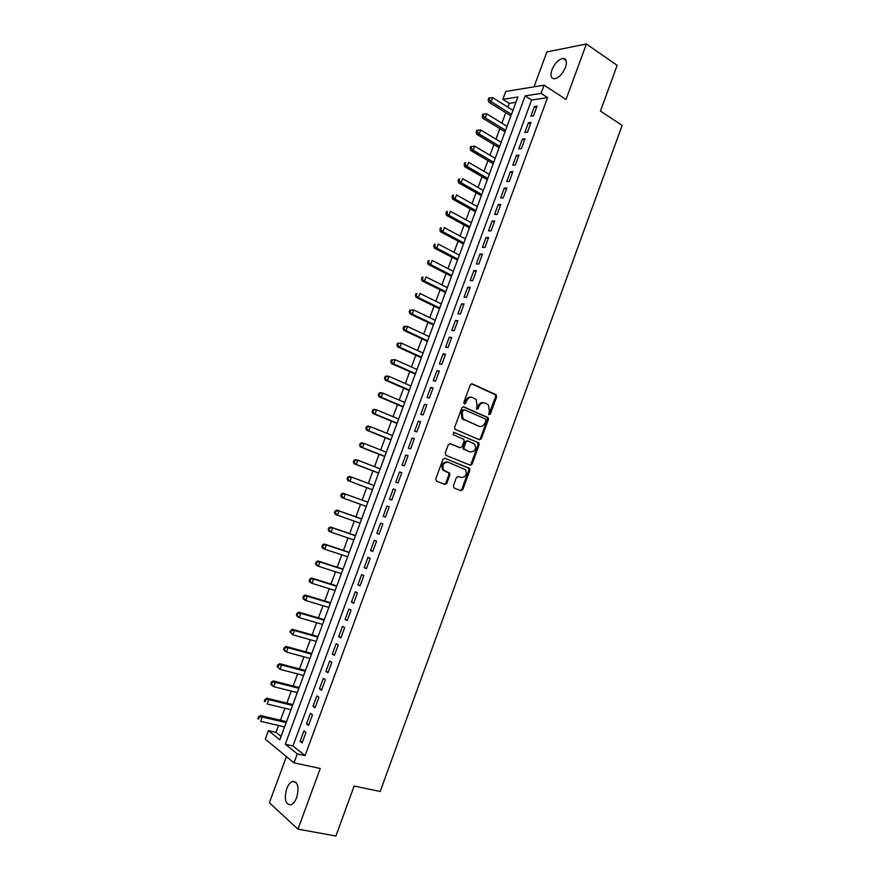 <?xml version="1.0" encoding="UTF-8"?>
<svg xmlns="http://www.w3.org/2000/svg" width="880" height="880" viewBox="0 0 880 880"><rect width="100%" height="100%" fill="white"/><g stroke="black" fill="none" stroke-linecap="round" stroke-linejoin="round"><path stroke-width="1.32" d="M488.719 414.601L490.347 414.095L496.65 396.847L495.935 394.636L472.197 383.856L470.261 384.89L463.837 402.391L464.354 403.964L465.718 403.227L466.554 400.961C467.984 397.881 470.052 396.759 472.769 397.606L476.179 399.542L477.092 405.625L476.465 409.2L477.95 406.241L478.951 406.45C480.37 403.392 482.416 402.27 485.078 403.095L488.422 404.987L489.335 411.048L488.719 414.601L495.638 396.649L495.341 394.735L471.438 383.779M464.068 403.755L465.564 400.752L466.554 400.961M476.465 409.2L478.126 408.694L478.951 406.45M296.692 797.533C299.332 786.896 297.891 781.55 292.369 781.484C290.07 782.463 288.178 784.894 286.682 788.777C284.009 799.37 285.461 804.716 291.027 804.826C293.304 803.836 295.196 801.405 296.692 797.533M565.477 67.386C567.27 61.589 566.401 58.597 562.859 58.41C558.404 59.499 554.752 63.305 551.914 69.817C550.099 75.614 550.979 78.617 554.565 78.804C558.987 77.715 562.628 73.909 565.477 67.386M453.365 485.87L454.113 488.048L460.878 490.688L462.814 489.566L469.865 470.239L469.645 468.446L444.917 458.249L442.948 459.36L435.754 478.973L436.513 481.184L444.851 484.429L446.809 483.307L449.867 474.958L449.658 473.176L443.553 470.008C441.947 464.981 443.52 462.407 448.261 462.264L465.575 469.744C467.225 474.705 465.696 477.29 460.999 477.488L458.359 476.443L456.412 477.554L453.365 485.87M297.286 753.918L293.986 762.85L265.265 739.167L268.433 730.631L279.818 739.816L517.924 96.998L502.832 99.341L505.758 91.454L544.082 85.184L541.046 93.412L525.151 95.876L285.274 744.216L297.286 753.918L305.063 755.623L547.569 97.625L541.046 93.412M544.082 85.184L566.016 99.484L586.399 44L617.133 65.351L600.446 111.078L622.149 125.389L380.182 791.494L354.134 786.038L335.896 836L297.968 829.147L320.254 768.493L293.986 762.85M479.457 439.791L481.371 438.713L488.378 419.507L488.103 417.626L463.782 406.824L461.824 407.88L454.674 427.372L454.927 429.231L479.457 439.791M479.138 444.829L472.109 464.101L470.184 465.201L445.984 455.345L445.225 453.134L448.305 444.763L450.274 443.663L460.13 447.755L462.077 446.666L464.09 441.155L463.848 439.318L453.112 434.643L453.959 432.322L478.885 442.992L479.138 444.829L478.148 444.576L471.119 463.826L472.109 464.101M286.418 756.602L269.357 802.758L297.968 829.147M586.399 44L546.898 51.909L533.995 86.834M533.478 115.896L537.086 106.117L534.446 106.491L530.838 116.248L533.478 115.896M527.45 132.22L531.069 122.43L528.44 122.749L524.832 132.517L527.45 132.22M521.422 148.588L525.041 138.765L522.423 139.04L518.815 148.83L521.422 148.588M515.372 164.978L519.002 155.133L516.395 155.364L512.776 165.176L515.372 164.978M509.311 181.401L512.941 171.545L510.356 171.721L506.737 181.555L509.311 181.401M503.228 197.857L506.88 187.979L504.306 188.111L500.676 197.967L503.228 197.857M497.145 214.357L500.797 204.457L498.245 204.534L494.604 214.412L497.145 214.357M491.051 230.879L494.703 220.957L492.173 220.99L488.521 230.89L491.051 230.879M484.935 247.445L488.609 237.501L486.079 237.49L482.427 247.401L484.935 247.445M478.808 264.044L482.493 254.078L479.985 254.012L476.322 263.945L478.808 264.044M472.681 280.665L476.355 270.688L473.869 270.567L470.195 280.522L472.681 280.665M466.532 297.33L470.217 287.331L467.742 287.166L464.068 297.132L466.532 297.33M460.361 314.028L464.068 304.007L461.604 303.787L457.919 313.786L460.361 314.028M454.19 330.759L457.897 320.716L455.455 320.452L451.759 330.462L454.19 330.759M448.008 347.534L451.715 337.469L449.295 337.15L445.588 347.182L448.008 347.534M441.804 364.331L445.522 354.244L443.113 353.881L439.406 363.935L441.804 364.331M435.589 381.172L439.318 371.063L436.931 370.645L433.213 380.71L435.589 381.172M429.363 398.035L433.103 387.915L430.727 387.442L426.998 397.54L429.363 398.035M423.126 414.942L426.866 404.8L424.512 404.272L420.772 414.392L423.126 414.942M416.878 431.893L420.629 421.718L418.286 421.146L414.546 431.277L416.878 431.893M410.608 448.866L414.37 438.68L412.049 438.042L408.298 448.206L410.608 448.866M404.338 465.872L408.1 455.664L405.79 454.982L402.028 465.168L404.338 465.872M398.046 482.922L401.819 472.692L399.52 471.955L395.758 482.163L398.046 482.922M391.743 500.005L395.527 489.753L393.25 488.961L389.477 499.191L391.743 500.005M385.418 517.132L389.213 506.847L386.958 506.011L383.174 516.252L385.418 517.132M379.093 534.281L382.888 523.985L380.644 523.094L376.86 533.357L379.093 534.281M372.746 551.474L376.552 541.156L374.33 540.21L370.535 550.495L372.746 551.474M366.388 568.7L370.205 558.36L367.994 557.359L364.188 567.666L366.388 568.7M360.019 585.959L363.847 575.597L361.658 574.541L357.841 584.87L360.019 585.959M353.639 603.262L357.467 592.878L355.3 591.767L351.472 602.118L353.639 603.262M347.237 620.598L351.076 610.192L348.92 609.026L345.092 619.399L347.237 620.598M340.835 637.967L344.674 627.539L342.54 626.318L338.701 636.713L340.835 637.967M334.411 655.38L338.261 644.93L336.138 643.654L332.299 654.071L334.411 655.38M327.965 672.826L331.837 662.354L329.725 661.023L325.875 671.462L327.965 672.826M321.519 690.305L325.391 679.811L323.301 678.425L319.44 688.886L321.519 690.305M315.051 707.817L318.934 697.301L316.866 695.871L312.994 706.343L315.051 707.817M308.572 725.373L312.466 714.835L310.409 713.339L306.537 723.844L308.572 725.373M446.71 483.538L445.775 483.175M547.569 97.625L531.619 100.012L292.952 745.943L305.063 755.623M303.952 730.862L300.058 741.389L302.082 742.973L305.976 732.413L303.952 730.862M515.944 102.355L509.223 103.356L507.826 107.14M505.769 112.684L501.886 123.134M499.851 128.634L495.946 139.172M493.933 144.606L489.984 155.232M487.993 160.611L484.022 171.325M482.042 176.649L478.038 187.451M476.091 192.72L472.043 203.61M470.118 208.824L466.048 219.802M464.134 224.961L460.031 236.027M458.139 241.131L454.003 252.285M452.133 257.334L447.953 268.576M446.105 273.57L441.903 284.9M440.077 289.828L435.842 301.257M434.038 306.13L429.759 317.647M427.977 322.465L423.676 334.07M421.916 338.822L417.571 350.526M415.833 355.223L411.455 367.015M409.739 371.657L405.328 383.537M403.634 388.113L399.19 400.092M397.518 404.613L393.041 416.691M391.391 421.146L386.87 433.312M385.242 437.701L380.699 449.966M379.093 454.3L374.506 466.664M372.922 470.932L368.302 483.384M366.74 487.597L362.098 500.126M360.536 504.339L355.894 516.846M354.299 521.147L349.679 533.61M348.062 537.977L343.453 550.396M341.803 554.851L337.216 567.226M335.533 571.758L330.968 584.089M329.252 588.698L324.698 600.985M322.96 605.682L318.417 617.914M316.646 622.688L312.125 634.887M310.332 639.738L305.822 651.882M303.996 656.821L299.508 668.921M297.649 673.937L293.172 685.993M291.291 691.086L286.836 703.098M284.911 708.279L280.478 720.236M278.531 725.505L275.979 732.358L281.072 736.428M275.979 732.358L268.433 730.631M509.223 103.356L502.832 99.341M531.619 100.012L525.151 95.876M292.952 745.943L285.274 744.216M534.446 106.491L536.47 107.789M528.44 122.749L530.475 124.025M522.423 139.04L524.48 140.294M516.395 155.364L518.463 156.596M510.356 171.721L512.424 172.942M504.306 188.111L506.385 189.31M498.245 204.534L500.335 205.722M492.173 220.99L494.263 222.156M486.079 237.49L488.191 238.623M479.985 254.012L482.097 255.134M473.869 270.567L475.992 271.678M467.742 287.166L469.876 288.244M461.604 303.787L463.749 304.854M455.455 320.452L457.611 321.497M449.295 337.15L451.462 338.173M443.113 353.881L445.291 354.882M436.931 370.645L439.109 371.624M430.727 387.442L432.916 388.41M424.512 404.272L426.712 405.218M418.286 421.146L420.497 422.07M412.049 438.042L414.271 438.955M405.79 454.982L408.023 455.873M399.52 471.955L401.764 472.824M393.25 488.961L395.494 489.819M383.174 516.252L385.44 517.066M376.86 533.357L379.137 534.149M370.535 550.495L372.823 551.265M364.188 567.666L366.498 568.425M357.841 584.87L360.151 585.607M351.472 602.118L353.793 602.833M345.092 619.399L347.424 620.092M338.701 636.713L341.044 637.384M332.299 654.071L334.653 654.72M325.875 671.462L328.24 672.089M319.44 688.886L321.816 689.491M312.994 706.343L315.381 706.937M306.537 723.844L308.935 724.416M300.058 741.389L302.467 741.928M483.791 402.776C481.217 402.171 479.27 403.326 477.95 406.241M471.449 397.276C468.853 396.682 466.895 397.837 465.564 400.752M479.072 439.626L480.381 438.471L487.377 419.276L487.102 417.406L463.089 406.736M485.892 420.486L485.397 418.946L464.409 409.772L463.045 410.52L462.176 412.907L463.012 418.902L478.918 426.25C481.591 427.031 483.626 425.898 485.034 422.851L485.892 420.486M464.09 409.706L462.066 410.3L463.045 410.52M479.061 426.305L462.033 418.671L461.186 412.687L462.066 410.3M469.711 465.003L471.119 463.826M449.702 443.575L459.459 447.579M453.442 432.278L478.412 442.64M470.25 451.946C474.991 451.759 476.476 449.163 474.738 444.147L467.896 440.858L465.971 441.936L463.947 447.447L464.189 449.273L470.063 451.902M467.566 440.77L464.981 441.683L465.971 441.936M469.271 451.682L463.21 449.009L462.968 447.183L464.981 441.683M478.148 444.576L477.422 442.387M460.537 477.345L457.908 476.355M447.293 461.989C442.552 462.121 440.99 464.706 442.585 469.722L445.005 471.13M444.268 484.209L445.852 482.999L448.899 474.661L448.69 472.879L444.048 470.833M460.284 490.457L461.835 489.258L468.886 469.953L468.666 468.16L444.411 458.161M512.974 110.363L492.69 97.669L491.194 101.706L488.708 102.091L510.928 115.896M489.181 99.539L489.775 97.933L488.785 98.087L488.191 99.693L489.181 99.539L491.194 101.706L511.5 114.345M489.775 97.933L492.69 97.669M488.708 102.091L488.191 99.693M507.067 126.313L486.695 113.806L485.188 117.843L482.724 118.173L505.032 131.791M483.175 115.676L483.769 114.059L482.79 114.202L482.185 115.819L483.175 115.676L485.188 117.843L505.582 130.306M483.769 114.059L486.695 113.806M482.724 118.173L482.185 115.819M501.138 142.307L480.678 129.965L479.171 134.013L476.718 134.299L499.136 147.73M477.158 131.846L477.763 130.229L476.773 130.35L476.179 131.967L477.158 131.846L479.171 134.013L499.664 146.3M477.763 130.229L480.678 129.965M476.718 134.299L476.179 131.967M495.209 158.323L474.65 146.168L473.143 150.216L470.712 150.458L493.218 163.691M471.13 148.049L471.724 146.432L470.756 146.531L470.151 148.148L471.13 148.049L473.143 150.216L493.724 162.327M471.724 146.432L474.65 146.168M470.712 150.458L470.151 148.148M489.269 174.372L468.611 162.393L467.104 166.452L464.684 166.65L487.3 179.685M465.08 164.285L465.685 162.657L464.717 162.745L464.112 164.362L465.08 164.285L467.104 166.452L487.773 178.387M464.717 162.745L465.685 162.657M464.684 166.65L464.112 164.362M483.307 190.454L462.572 178.651L461.054 182.721L458.645 182.875L481.36 195.701M459.03 180.554L459.635 178.926L458.667 178.992L458.062 180.62L459.03 180.554L461.054 182.721L481.822 194.48M458.667 178.992L459.635 178.926M458.645 182.875L458.062 180.62M477.334 206.569L456.511 194.953L454.993 199.034L452.595 199.122L475.409 211.761M452.958 196.856L453.574 195.228L452.617 195.272L452.012 196.9L452.958 196.856L454.993 199.034L475.849 210.595M452.617 195.272L453.574 195.228M452.595 199.122L452.012 196.9M471.361 222.706L450.428 211.277L448.91 215.369L446.534 215.413L469.458 227.854M446.886 213.191L447.491 211.552L446.545 211.585L445.929 213.213L446.886 213.191L448.91 215.369L469.865 226.754M446.545 211.585L447.491 211.552M446.534 215.413L445.929 213.213M465.366 238.887L444.345 227.634L442.827 231.737L440.462 231.737L463.485 243.969M440.792 229.559L441.397 227.92L440.462 227.92L439.846 229.559L440.792 229.559L442.827 231.737L463.87 242.935M440.462 227.92L441.397 227.92M440.462 231.737L439.846 229.559M459.36 255.101L438.251 244.035L436.722 248.138L434.379 248.083L457.501 260.128M434.687 245.96L435.303 244.321L434.357 244.299L433.752 245.938L436.722 248.138L457.853 259.16M434.357 244.299L435.303 244.321M434.379 248.083L433.752 245.938M453.343 271.348L432.135 260.458L430.606 264.572L428.285 264.473L451.506 276.309M428.571 262.394L429.187 260.744L428.252 260.711L427.647 262.361L430.606 264.572L451.836 275.407M428.252 260.711L429.187 260.744M428.285 264.473L427.647 262.361M447.315 287.617L426.019 276.925L424.479 281.039L422.169 280.896L445.5 292.534M422.444 278.861L423.06 277.211L422.136 277.156L421.52 278.806L424.479 281.039L445.808 291.698M422.136 277.156L423.06 277.211M422.169 280.896L421.52 278.806M441.276 303.93L419.881 293.414L418.341 297.55L416.042 297.352L439.472 308.781M416.306 295.361L416.922 293.711L415.998 293.634L415.382 295.284L418.341 297.55L439.758 308.011M415.998 293.634L416.922 293.711M416.042 297.352L415.382 295.284M435.226 320.276L413.732 309.947L412.192 314.083L409.915 313.841L433.444 325.072M410.146 311.894L410.762 310.244L409.849 310.145L409.233 311.806L412.192 314.083L433.708 324.357M409.849 310.145L413.732 309.947L410.762 310.244M409.915 313.841L409.233 311.806M429.154 336.644L407.572 326.513L406.032 330.649L403.766 330.363L427.405 341.385M403.986 328.471L404.602 326.81L403.689 326.7L403.073 328.35L406.032 330.649L427.636 340.747M403.689 326.7L405.306 326.227L407.572 326.513L404.602 326.81M403.766 330.363L403.073 328.35M423.082 353.056L401.401 343.101L399.85 347.259L397.606 346.907L421.344 357.731M397.804 345.07L398.42 343.409L397.518 343.277L396.902 344.938L399.85 347.259L421.553 357.159M397.518 343.277L401.401 343.101L398.42 343.409M397.606 346.907L396.902 344.938M416.988 369.49L395.208 359.733L393.657 363.902L391.435 363.506L415.272 374.121M391.611 361.713L392.227 360.041L391.336 359.887L390.72 361.548L393.657 363.902L415.459 373.615M391.336 359.887L395.208 359.733L392.227 360.041M391.435 363.506L390.72 361.548M410.883 385.968L389.015 376.398L387.464 380.567L385.242 380.127L409.2 390.533M385.407 378.378L386.034 376.706L385.143 376.541L384.527 378.202L387.464 380.567L409.354 390.093M385.143 376.541L386.793 375.969L389.015 376.398L386.034 376.706M385.242 380.127L384.527 378.202M404.767 402.479L382.8 393.096L381.249 397.276L379.049 396.781L403.106 406.978M379.192 395.087L379.808 393.415L378.939 393.217L378.312 394.889L381.249 397.276L403.238 406.615M378.939 393.217L380.6 392.612L382.8 393.096L379.808 393.415M379.049 396.781L378.312 394.889M398.64 419.023L376.574 409.827L375.012 414.018L372.834 413.468L397.001 423.467M372.966 411.829L373.582 410.146L372.713 409.937L372.086 411.609L375.012 414.018L397.111 423.159M372.713 409.937L374.385 409.299L376.574 409.827L373.582 410.146M372.834 413.468L372.086 411.609M392.502 435.589L370.337 426.602L368.775 430.793L366.608 430.199L390.874 439.978M366.718 428.593L367.345 426.921L366.476 426.679L365.849 428.362L368.775 430.793L390.962 439.747M366.476 426.679L368.17 426.008L370.337 426.602L367.345 426.921M366.608 430.199L365.849 428.362M386.353 452.199L364.089 443.399L362.527 447.601L360.371 446.952L384.747 456.522M360.459 445.412L361.086 443.729L360.228 443.465L359.601 445.148L362.527 447.601L384.813 456.357M360.228 443.465L361.933 442.761L364.089 443.399L361.086 443.729M360.371 446.952L359.601 445.148M380.182 468.842L357.83 460.24L356.257 464.453L354.123 463.749L378.609 473.11M354.2 462.253L354.827 460.559L353.969 460.284L353.342 461.967L356.257 464.453L378.642 473.011M353.969 460.284L355.685 459.547L357.83 460.24L354.827 460.559M354.123 463.749L353.342 461.967M347.864 480.579L372.449 489.72L347.864 480.579L347.072 478.83L347.908 479.127L348.546 477.444L347.699 477.136L347.072 478.83M374.011 485.518L351.549 477.103L349.976 481.327L347.908 479.127M347.699 477.136L349.426 476.366L351.549 477.103L348.546 477.444M367.829 502.205L343.156 493.218L345.257 494.01L343.684 498.245L366.267 506.418M367.818 502.238L345.257 494.01L341.407 494.032L340.78 495.726L341.616 496.045L342.254 494.351M341.616 496.045L343.684 498.245L341.594 497.442L340.78 495.726M341.407 494.032L343.156 493.218M361.647 518.881L336.875 510.103L338.965 510.95L337.381 515.196L360.063 523.171M361.614 518.98L338.965 510.95L335.115 510.95L334.477 512.644L335.313 512.985L335.94 511.291M335.313 512.985L337.381 515.196L335.302 514.338L334.477 512.644M335.115 510.95L336.875 510.103M355.465 535.59L330.572 527.032L332.64 527.934L331.067 532.18L353.848 539.957M355.399 535.755L332.64 527.934L328.801 527.912L328.163 529.606L328.988 529.969L329.626 528.275M328.988 529.969L331.067 532.18L328.999 531.267L328.163 529.606M328.801 527.912L330.572 527.032M349.261 552.332L324.269 543.994L326.315 544.94L324.731 549.197L347.611 556.776M349.173 552.574L326.315 544.94L322.476 544.907L321.838 546.612L322.663 546.986L323.29 545.292M322.663 546.986L324.731 549.197L322.685 548.24L321.838 546.612M322.476 544.907L324.269 543.994M343.046 569.118L317.944 560.978L319.979 561.99L318.384 566.258L341.374 573.639M342.936 569.415L319.979 561.99L316.14 561.935L315.502 563.64L316.316 564.047L316.943 562.331M316.316 564.047L318.384 566.258L316.36 565.235L315.502 563.64M316.14 561.935L317.944 560.978M336.82 585.926L311.608 578.017L313.621 579.073L312.037 583.341L335.115 590.524M336.677 586.3L313.621 579.073L309.782 578.996L309.144 580.701L309.947 581.13L310.585 579.425M309.947 581.13L312.037 583.341L310.024 582.274L309.144 580.701M309.782 578.996L311.608 578.017M330.583 602.767L305.25 595.078L307.252 596.189L305.657 600.468L328.845 607.453M330.418 603.218L307.252 596.189L303.424 596.101L302.786 597.806L303.578 598.257L304.216 596.541M303.578 598.257L305.657 600.468L303.666 599.346L302.786 597.806M303.424 596.101L305.25 595.078M324.324 619.652L298.892 612.172L300.872 613.338L299.277 617.628L322.564 624.415M324.137 620.169L300.872 613.338L297.044 613.228L296.406 614.944L297.198 615.417L297.836 613.701M297.198 615.417L299.277 617.628L297.297 616.451L296.406 614.944M297.044 613.228L298.892 612.172M318.065 636.57L292.512 629.31L294.481 630.531L292.875 634.832L316.272 641.41M317.845 637.153L294.481 630.531L290.653 630.399L290.015 632.126L290.796 632.61L291.434 630.894M290.796 632.61L292.875 634.832L290.015 632.126M290.653 630.399L292.512 629.31M311.784 653.521L286.121 646.481L288.079 647.746L286.473 652.058L309.958 658.438M311.542 654.181L288.079 647.746L284.251 647.614L283.602 649.33L284.383 649.847L285.021 648.12M284.383 649.847L286.473 652.058L284.526 650.782L283.602 649.33M284.251 647.614L286.121 646.481M305.492 670.505L279.719 663.685L281.655 665.016L280.049 669.328L303.633 675.499M305.217 671.231L281.655 665.016L277.827 664.851L277.189 666.578L277.959 667.106L278.597 665.379M277.959 667.106L280.049 669.328L277.189 666.578M277.827 664.851L279.719 663.685M299.189 687.522L273.306 680.933L275.22 682.308L273.614 686.642L297.308 692.604M298.892 688.325L275.22 682.308L271.392 682.132L270.754 683.859L271.513 684.42L272.162 682.682M271.513 684.42L273.614 686.642L271.7 685.245L270.754 683.859M271.392 682.132L273.306 680.933M292.864 704.572L266.882 698.203L268.774 699.644L267.157 703.978L290.95 709.742M292.545 705.452L268.774 699.644L264.957 699.446L264.308 701.173L265.067 701.756L265.705 700.018M265.067 701.756L264.308 701.173M264.957 699.446L266.882 698.203M286.539 721.666L260.436 715.517L262.306 717.013L260.689 721.358L284.592 726.913M286.187 722.612L262.306 717.013L258.489 716.793L257.851 718.531L258.599 719.136L259.248 717.387M258.599 719.136L257.851 718.531M258.489 716.793L260.436 715.517M489.346 413.875L490.347 414.095M464.739 403.018L465.718 403.227M477.136 408.485L478.126 408.694M471.625 383.746L472.197 383.856M494.934 394.438L495.935 394.636M495.638 396.649L496.65 396.847M486.662 417.076L487.663 417.307M487.377 419.276L488.378 419.507M480.381 438.471L481.371 438.713M461.186 412.687L462.176 412.907M463.562 419.815L464.541 420.046M477.928 426.019L478.918 426.25M459.151 447.491L460.13 447.755M462.968 447.183L463.947 447.447M463.705 449.383L464.684 449.647M460.02 477.191L460.999 477.488M448.151 472.472L449.119 472.758M448.899 474.661L449.867 474.958M445.852 482.999L446.809 483.307M468.16 467.786L469.139 468.061M468.886 469.953L469.865 470.239M461.835 489.258L462.814 489.566M292.369 781.484L295.911 782.21M562.859 58.41L566.148 60.643M495.341 394.735L496.342 394.933M487.102 417.406L488.103 417.626M462.033 418.671L463.012 418.902M463.21 449.009L464.189 449.273M477.895 442.739L478.885 442.992M442.585 469.722L443.553 470.008M448.69 472.879L449.658 473.176M468.666 468.16L469.645 468.446"/></g></svg>
